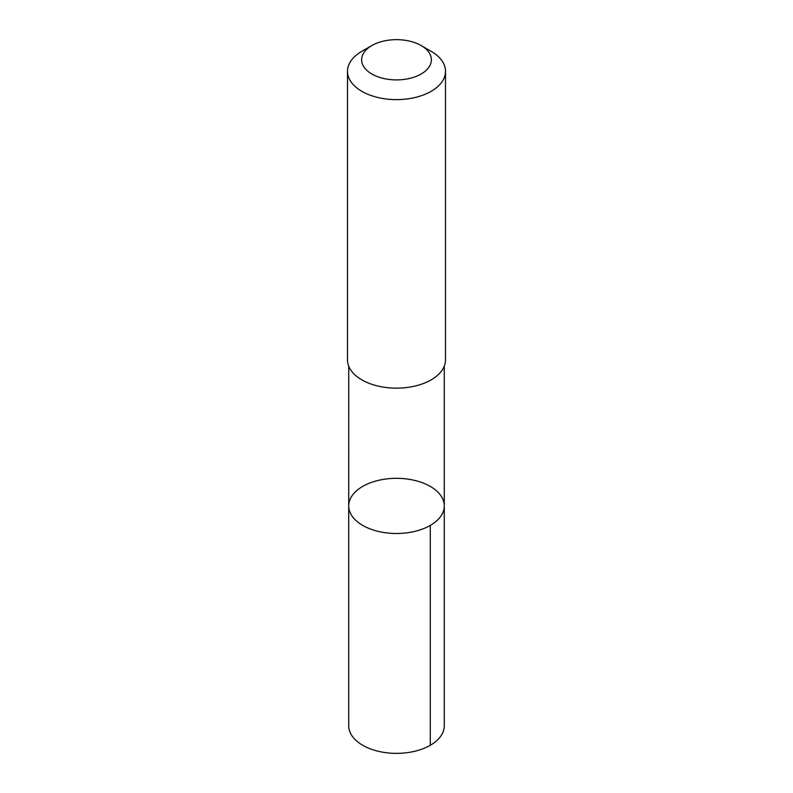 <?xml version="1.0" encoding="UTF-8"?>
<svg xmlns="http://www.w3.org/2000/svg" width="793" height="793" viewBox="0 0 793 793"><rect width="100%" height="100%" fill="white"/><g stroke="black" fill="none" stroke-linecap="round" stroke-linejoin="round"><path stroke-width="1.19" d="M421.797 482.511A47.778 27.586 180 0 1 444.278 505.904A47.778 27.586 180 0 1 396.5 533.491A47.778 27.586 180 0 1 348.722 505.904A47.778 27.586 180 0 1 373.325 481.787A47.778 27.586 180 0 1 421.797 482.511M348.722 725.773A47.778 27.586 0 0 0 371.203 749.177A47.778 27.586 0 0 0 419.675 749.9A47.778 27.586 0 0 0 444.278 725.773L444.278 505.904A47.778 27.586 180 0 1 396.5 533.491A47.778 27.586 180 0 1 348.722 505.904L348.722 725.773M371.848 45.548L361.846 51.317A49.007 28.29 0 0 0 347.493 71.32L347.493 359.863A49.007 28.29 0 0 0 370.559 383.862A49.007 28.29 0 0 0 420.27 384.605A49.007 28.29 0 0 0 445.507 359.863L445.507 71.32A49.007 28.29 0 0 0 431.154 51.317L421.152 45.548A34.862 20.122 0 0 0 371.848 45.548A34.862 20.122 0 0 0 378.043 76.852A34.862 20.122 0 0 0 423.789 72.302A34.862 20.122 0 0 0 421.152 45.548M347.493 71.32A49.007 28.29 0 0 0 370.559 95.329A49.007 28.29 0 0 0 420.27 96.062A49.007 28.29 0 0 0 445.507 71.32M430.282 745.281L430.282 525.412M348.732 366.168L348.722 505.904M444.268 366.168L444.278 505.904"/></g></svg>
